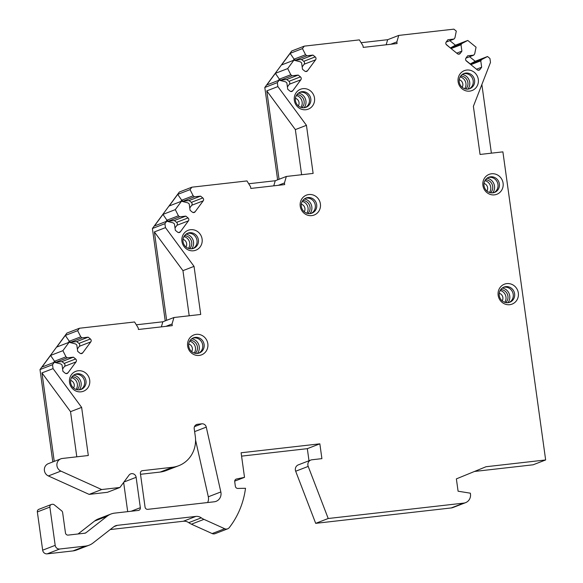 <?xml version="1.0" encoding="UTF-8"?>
<svg xmlns="http://www.w3.org/2000/svg" width="583" height="583" viewBox="0 0 583 583"><rect width="100%" height="100%" fill="white"/><g stroke="black" fill="none" stroke-linecap="round" stroke-linejoin="round"><path stroke-width="0.87" d="M474.496 471.458L533.124 464.797L545.652 459.958L502.896 151.857L480.057 154.451L473.381 106.325L490.485 62.403L489.939 58.482L487.526 56.515L475.196 61.273L469.606 56.733M545.652 459.958L486.025 466.735L456.372 478.876L458.085 491.214L470.35 493.182L470.466 493.99A8.33 7.9 68.9 0 1 465.591 502.655A8.33 7.9 68.9 0 1 463.733 503.107L328.214 518.506L308.203 466.407L295.676 471.239A4.999 4.737 68.9 0 1 298.307 464.877L310.826 460.045A4.999 4.737 68.9 0 0 308.203 466.407M487.526 56.515L481.726 59.539L480.771 60.829L481.66 67.227L479.991 69.486A2.084 1.975 68.9 0 1 477.207 69.807L466.371 60.989A2.084 1.975 68.9 0 1 465.97 58.081L467.632 55.822L473.76 55.13L474.708 53.84L476.056 47.187L467.763 40.446L461.962 43.47L461.007 44.76L461.896 51.158L460.227 53.417A2.084 1.975 68.9 0 1 457.444 53.731L446.607 44.92A2.084 1.975 68.9 0 1 446.206 42.005L447.868 39.753L453.997 39.054L454.951 37.764L456.292 31.11L453.873 29.15L398.75 35.41L396.855 41.896L397.081 43.543L363.224 47.391L362.998 45.751L359.376 39.884L304.26 46.144L302.46 48.593L305.572 54.736L306.847 55.771L312.976 55.079L315.206 56.894A2.084 1.975 68.9 0 1 315.607 59.801L307.518 70.762A2.084 1.975 68.9 0 1 304.734 71.082L302.497 69.268L301.615 62.869L300.34 61.827L293.89 60.195L287.696 68.583L290.815 74.733L292.09 75.768L298.212 75.069L300.449 76.883A2.084 1.975 68.9 0 1 300.85 79.798L292.753 90.759A2.084 1.975 68.9 0 1 289.97 91.079L287.74 89.265L286.851 82.866L285.575 81.824L279.133 80.192L277.326 82.633L277.88 86.583L306.447 125.316L313.122 173.421L286.348 176.46L284.453 182.945L284.679 184.592L250.821 188.44L250.588 186.793L246.973 180.934L191.858 187.194L190.051 189.635L193.17 195.779L194.445 196.821L200.567 196.121L202.804 197.936A2.084 1.975 68.9 0 1 203.205 200.844L195.108 211.811A2.084 1.975 68.9 0 1 192.324 212.125L190.094 210.31L189.205 203.912L187.93 202.877L181.488 201.244L175.294 209.632L178.413 215.776L179.688 216.81L185.809 216.118L188.039 217.933A2.084 1.975 68.9 0 1 188.447 220.84L180.351 231.808A2.084 1.975 68.9 0 1 177.567 232.121L175.337 230.307L174.448 223.908L173.173 222.874L166.723 221.241L164.923 223.683L165.47 227.632L194.044 266.365L200.72 314.463L173.938 317.509L172.043 323.988L172.269 325.635L138.411 329.482L138.186 327.835L134.571 321.976L79.448 328.244L77.648 330.685L80.767 336.828L82.043 337.863L88.164 337.171L90.394 338.985A2.084 1.975 68.9 0 1 90.802 341.893L82.706 352.861A2.084 1.975 68.9 0 1 79.922 353.174L77.692 351.36L76.803 344.961L75.528 343.926L69.078 342.294L62.891 350.682L66.003 356.825L67.278 357.86L73.407 357.168L75.637 358.982A2.084 1.975 68.9 0 1 76.038 361.89L67.949 372.85A2.084 1.975 68.9 0 1 65.165 373.171L62.935 371.356L62.046 364.958L60.77 363.916L54.321 362.283L52.521 364.725L53.06 368.616L81.635 407.386L88.31 455.512L62.337 458.464A6.661 6.318 68.9 0 0 60.894 471.1L101.675 489.545L119.923 487.475L129.003 475.174A4.168 3.95 -111.1 0 1 136.131 477.317L140.343 507.698A2.5 2.368 -111.1 0 1 138.324 510.431L114.669 513.12A16.659 15.799 68.9 0 0 110.952 514.031A16.659 15.799 68.9 0 0 107.104 516.225L85.985 532.738A2.5 2.368 -111.1 0 1 84.856 533.205L68.16 535.099A2.5 2.368 -111.1 0 1 65.456 532.898L62.629 512.53A2.5 2.368 68.9 0 0 61.696 510.868L54.263 504.82A2.5 2.368 68.9 0 0 52.492 504.288L51.894 504.353A2.5 2.368 68.9 0 0 49.876 507.093L55.188 545.345A4.168 3.95 68.9 0 0 59.692 549.011L85.468 546.089A16.659 15.799 68.9 0 0 89.184 545.178A16.659 15.799 68.9 0 0 93.032 542.984L113.627 526.879A8.33 7.9 -111.1 0 1 115.558 525.779A8.33 7.9 -111.1 0 1 117.416 525.327L195.852 516.414A8.33 7.9 -111.1 0 1 201.281 517.835A16.659 15.799 68.9 0 0 203.955 519.358L224.688 528.723A4.168 3.95 68.9 0 0 229.294 527.6A83.303 78.997 68.9 0 0 245.509 488.277L237.849 488.445A2.5 2.368 -111.1 0 1 235.35 486.229L234.723 481.704A2.5 2.368 -111.1 0 1 236.538 479L244.517 477.346L241.107 452.772L319.848 443.831L321.903 458.639L311.941 459.768A4.999 4.737 68.9 0 0 310.826 460.045M294.335 100.342A10.669 10.122 68.9 0 0 305.886 109.735A10.669 10.122 68.9 0 0 314.507 98.046A10.669 10.122 68.9 0 0 302.963 88.66A10.669 10.122 68.9 0 0 294.335 100.342M300.23 206.222A10.669 10.122 68.9 0 0 311.781 215.615A10.669 10.122 68.9 0 0 320.402 203.926A10.669 10.122 68.9 0 0 308.852 194.533A10.669 10.122 68.9 0 0 300.23 206.222M181.932 241.391A10.669 10.122 68.9 0 0 193.483 250.777A10.669 10.122 68.9 0 0 202.104 239.096A10.669 10.122 68.9 0 0 190.554 229.702A10.669 10.122 68.9 0 0 181.932 241.391M187.653 346.032A10.669 10.122 68.9 0 0 199.204 355.426A10.669 10.122 68.9 0 0 207.825 343.744A10.669 10.122 68.9 0 0 196.274 334.351A10.669 10.122 68.9 0 0 187.653 346.032M69.523 382.433A10.669 10.122 68.9 0 0 81.073 391.827A10.669 10.122 68.9 0 0 89.702 380.145A10.669 10.122 68.9 0 0 78.151 370.752A10.669 10.122 68.9 0 0 69.523 382.433M458.121 81.729A10.669 10.122 68.9 0 0 469.672 91.123A10.669 10.122 68.9 0 0 478.3 79.441A10.669 10.122 68.9 0 0 466.75 70.047A10.669 10.122 68.9 0 0 458.121 81.729M482.913 185.467A10.669 10.122 68.9 0 0 494.464 194.86A10.669 10.122 68.9 0 0 503.093 183.171A10.669 10.122 68.9 0 0 491.542 173.778A10.669 10.122 68.9 0 0 482.913 185.467M498.159 295.297A10.669 10.122 68.9 0 0 509.702 304.69A10.669 10.122 68.9 0 0 518.331 293.001A10.669 10.122 68.9 0 0 506.78 283.608A10.669 10.122 68.9 0 0 498.159 295.297M140.51 474.3L160.194 472.062L172.721 467.231L142.405 470.678A2.5 2.368 -111.1 0 0 140.386 473.411L145.065 507.144A2.5 2.368 -111.1 0 0 147.776 509.338L214.231 501.788A8.33 7.9 68.9 0 0 216.089 501.336A8.33 7.9 68.9 0 0 220.833 491.957L208.313 496.789L195.56 440.048M194.197 428.855A4.168 3.95 -111.1 0 1 197.564 424.293L201.827 423.812A4.168 3.95 68.9 0 1 206.273 427.12L220.833 491.957M172.721 467.231A28.319 26.862 68.9 0 0 178.711 465.722A28.319 26.862 68.9 0 0 195.283 436.237L194.234 428.855M295.435 100.575A8.118 7.703 68.9 0 0 306.039 107.279A8.118 7.703 68.9 0 0 310.79 98.826A8.118 7.703 -111.1 0 0 300.194 92.121A8.118 7.703 -111.1 0 0 295.435 100.575M305.324 107.512A8.118 7.703 68.9 0 0 309.391 99.372A8.118 7.703 68.9 0 0 299.502 92.427M304.093 107.738A8.956 8.49 68.9 0 0 305.922 100.925A8.956 8.49 -111.1 0 0 298.445 93.091M296.929 94.606A7.499 7.113 -111.1 0 1 304.115 101.245A7.499 7.113 68.9 0 1 301.958 107.629M301.331 206.448A8.118 7.703 68.9 0 0 311.934 213.152A8.118 7.703 68.9 0 0 316.686 204.706A8.118 7.703 -111.1 0 0 306.082 198.001A8.118 7.703 -111.1 0 0 301.331 206.448M311.22 213.393A8.118 7.703 68.9 0 0 315.279 205.252A8.118 7.703 68.9 0 0 305.397 198.307M309.988 213.611A8.956 8.49 68.9 0 0 311.818 206.805A8.956 8.49 -111.1 0 0 304.333 198.971M302.825 200.486A7.499 7.113 -111.1 0 1 310.003 207.125A7.499 7.113 68.9 0 1 307.853 213.509M183.033 241.617A8.118 7.703 68.9 0 0 193.636 248.322A8.118 7.703 68.9 0 0 198.388 239.875A8.118 7.703 -111.1 0 0 187.784 233.171A8.118 7.703 -111.1 0 0 183.033 241.617M187.099 233.477A8.118 7.703 -111.1 0 1 196.981 240.415A8.118 7.703 68.9 0 1 192.922 248.555M191.69 248.781A8.956 8.49 68.9 0 0 193.52 241.967A8.956 8.49 -111.1 0 0 186.035 234.133M184.527 235.649A7.499 7.113 -111.1 0 1 191.705 242.295A7.499 7.113 68.9 0 1 189.555 248.679M188.754 346.266A8.118 7.703 68.9 0 0 199.357 352.97A8.118 7.703 68.9 0 0 204.108 344.517A8.118 7.703 -111.1 0 0 193.505 337.812A8.118 7.703 -111.1 0 0 188.754 346.266M192.82 338.118A8.118 7.703 -111.1 0 1 202.702 345.063A8.118 7.703 68.9 0 1 198.643 353.203M197.411 353.429A8.956 8.49 68.9 0 0 199.24 346.615A8.956 8.49 -111.1 0 0 191.763 338.781M190.247 340.297A7.499 7.113 -111.1 0 1 197.426 346.936A7.499 7.113 68.9 0 1 195.276 353.32M70.63 382.667A8.118 7.703 68.9 0 0 81.234 389.371A8.118 7.703 68.9 0 0 85.985 380.918A8.118 7.703 -111.1 0 0 75.382 374.213A8.118 7.703 -111.1 0 0 70.63 382.667M74.69 374.526A8.118 7.703 -111.1 0 1 84.579 381.464A8.118 7.703 68.9 0 1 80.512 389.604M79.288 389.83A8.956 8.49 68.9 0 0 81.11 383.016A8.956 8.49 -111.1 0 0 73.633 375.182M72.117 376.698A7.499 7.113 -111.1 0 1 79.303 383.337A7.499 7.113 68.9 0 1 77.145 389.721M459.229 81.963A8.118 7.703 68.9 0 0 469.825 88.667A8.118 7.703 68.9 0 0 474.584 80.221A8.118 7.703 -111.1 0 0 463.981 73.516A8.118 7.703 -111.1 0 0 459.229 81.963M463.288 73.822A8.118 7.703 -111.1 0 1 473.177 80.76A8.118 7.703 68.9 0 1 469.111 88.9M467.887 89.126A8.956 8.49 68.9 0 0 469.709 82.312A8.956 8.49 -111.1 0 0 462.232 74.478M460.716 75.994A7.499 7.113 -111.1 0 1 467.901 82.64A7.499 7.113 68.9 0 1 465.744 89.024M484.021 185.693A8.118 7.703 68.9 0 0 494.617 192.397A8.118 7.703 68.9 0 0 499.376 183.951A8.118 7.703 -111.1 0 0 488.773 177.247A8.118 7.703 -111.1 0 0 484.021 185.693M488.08 177.553A8.118 7.703 -111.1 0 1 497.969 184.49A8.118 7.703 68.9 0 1 493.903 192.638M492.679 192.856A8.956 8.49 68.9 0 0 494.501 186.043A8.956 8.49 -111.1 0 0 487.024 178.216M485.508 179.724A7.499 7.113 -111.1 0 1 492.693 186.371A7.499 7.113 68.9 0 1 490.536 192.754M499.259 295.523A8.118 7.703 68.9 0 0 509.863 302.227A8.118 7.703 68.9 0 0 514.614 293.781A8.118 7.703 -111.1 0 0 504.011 287.076A8.118 7.703 -111.1 0 0 499.259 295.523M503.326 287.383A8.118 7.703 -111.1 0 1 513.208 294.328A8.118 7.703 68.9 0 1 509.141 302.468M507.917 302.686A8.956 8.49 68.9 0 0 509.739 295.88A8.956 8.49 -111.1 0 0 502.262 288.046M500.753 289.562A7.499 7.113 -111.1 0 1 507.931 296.2A7.499 7.113 68.9 0 1 505.774 302.584M160.194 472.062A28.319 26.862 68.9 0 0 166.184 470.554L178.711 465.722M277.617 179.826L264.806 87.472L291.733 50.983L304.26 46.144M165.215 320.876L152.396 228.514L179.331 192.033L191.858 187.194M52.813 461.933L39.994 369.564L66.921 333.075L79.448 328.244M60.851 458.828L48.323 463.66A6.661 6.318 68.9 0 0 48.367 475.939L60.894 471.1M119.923 487.475L107.396 492.307L89.148 494.384L48.36 475.947M127.699 511.641L123.64 482.433M78.064 533.977L94.577 521.056A16.659 15.799 -111.1 0 1 98.425 518.87L110.952 514.031M49.876 507.093L37.348 511.925A2.5 2.368 -111.1 0 1 38.813 509.331L51.34 504.492M37.348 511.925L42.661 550.184A4.168 3.95 -111.1 0 0 47.165 553.85L72.941 550.92L85.468 546.089M89.184 545.178L76.657 550.009A16.659 15.799 -111.1 0 1 72.941 550.92M224.688 528.723L212.161 533.562L191.428 524.19A16.659 15.799 68.9 0 1 188.754 522.667A8.33 7.9 68.9 0 0 183.324 521.253L110.202 529.561M212.161 533.562A4.168 3.95 68.9 0 0 215.134 533.656L227.661 528.825M308.997 460.752L307.321 448.662L241.573 456.132M465.591 502.655L453.064 507.487A8.33 7.9 68.9 0 1 451.206 507.946L315.687 523.345L295.676 471.239M207.592 502.546A8.33 7.9 68.9 0 0 208.313 496.789M491.389 153.161L481.864 84.542M315.687 523.345L328.214 518.506M319.848 443.831L307.321 448.662M244.517 477.346L234.709 481.128M101.675 489.545L89.148 494.384M54.241 461.379L41.961 372.894L53.06 368.616M52.521 364.725L39.994 369.564M76.803 456.817L70.536 411.664L41.961 372.894M81.635 407.386L70.536 411.664M69.078 342.294L56.755 347.053L65.318 335.444L77.648 330.685M62.891 350.682L50.561 355.441L41.991 367.042L54.321 362.283M68.313 342.585L69.297 341.252L65.318 335.444M77.364 348.991L79.332 346.317A2.084 1.975 68.9 0 0 78.931 343.409L76.701 341.594L70.572 342.294L69.297 341.252L80.767 336.828M82.043 337.863L70.572 342.294M88.164 337.171L76.701 341.594M66.003 356.825L54.54 361.249L50.561 355.441M53.556 362.582L54.54 361.249L55.815 362.283L61.936 361.591L64.174 363.406A2.084 1.975 68.9 0 1 64.575 366.313L62.6 368.988M67.278 357.86L55.815 362.283M73.407 357.168L61.936 361.591M136.313 324.804L162.846 321.787L173.938 317.509M161.36 326.874L162.846 321.787M172.043 323.988L165.907 326.356M166.643 320.322L154.378 231.917L165.47 227.632M164.923 223.683L152.396 228.514M189.205 315.775L182.945 270.65L154.378 231.917M194.044 266.365L182.945 270.65M181.488 201.244L169.157 206.003L177.728 194.394L190.051 189.635M175.294 209.632L162.963 214.391L154.4 226L166.723 221.241M180.723 201.543L181.699 200.209L177.728 194.394M189.766 207.942L191.734 205.274A2.084 1.975 68.9 0 0 191.333 202.367L189.103 200.552L182.975 201.244L181.699 200.209L193.17 195.779M194.445 196.821L182.975 201.244M200.567 196.121L189.103 200.552M178.413 215.776L166.942 220.206L162.963 214.391M165.958 221.533L166.942 220.206L168.217 221.241L174.346 220.542L176.576 222.356A2.084 1.975 68.9 0 1 176.977 225.271L175.009 227.938M179.688 216.81L168.217 221.241M185.809 216.118L174.346 220.542M248.715 183.754L275.249 180.745L286.348 176.46M273.762 185.831L275.249 180.745M284.453 182.945L278.317 185.314M279.046 179.28L266.781 90.868L277.88 86.583M277.326 82.633L264.806 87.472M306.447 125.316L295.348 129.594L266.781 90.868M295.348 129.594L301.615 174.725M293.89 60.195L281.56 64.953L290.13 53.352L302.46 48.593M287.696 68.583L275.373 73.349L266.803 84.95L279.133 80.192M293.125 60.494L294.109 59.16L290.13 53.352M302.169 66.899L304.144 64.225A2.084 1.975 68.9 0 0 303.736 61.317L301.506 59.502L295.384 60.202L294.109 59.16L305.572 54.736M306.847 55.771L295.384 60.202M312.976 55.079L301.506 59.502M290.815 74.733L279.352 79.157L275.373 73.349M278.368 80.49L279.352 79.157L280.627 80.192L286.749 79.499L288.979 81.314A2.084 1.975 68.9 0 1 289.387 84.222L287.412 86.889M292.09 75.768L280.627 80.192M298.212 75.069L286.749 79.499M361.117 42.712L387.659 39.695L398.75 35.41M386.165 44.782L387.659 39.695M396.855 41.896L390.719 44.264M467.763 40.446L455.432 45.204L449.843 40.657M465.868 60.399L470.255 63.97L475.196 61.273M470.175 64.079L481.726 59.539M480.771 60.829L470.875 64.655M481.66 67.227L476.493 69.224M473.76 55.13L465.919 58.154M461.962 43.47L450.491 47.893L455.432 45.204M446.104 44.323L450.411 48.01M461.007 44.76L451.111 48.578M461.896 51.158L456.729 53.148M453.997 39.054L446.155 42.085M300.886 107.345A7.499 7.113 68.9 0 0 302.14 102.01A7.499 7.113 -111.1 0 0 296.332 95.539M295.428 98.316A4.999 4.737 -111.1 0 1 299.035 102.564A4.999 4.737 68.9 0 1 298.35 105.887M306.782 213.218A7.499 7.113 68.9 0 0 308.035 207.883A7.499 7.113 -111.1 0 0 302.227 201.412M301.324 204.196A4.999 4.737 -111.1 0 1 304.931 208.437A4.999 4.737 68.9 0 1 304.246 211.767M188.484 248.387A7.499 7.113 68.9 0 0 189.737 243.053A7.499 7.113 -111.1 0 0 183.929 236.581M183.026 239.365A4.999 4.737 -111.1 0 1 186.633 243.607A4.999 4.737 68.9 0 1 185.948 246.937M194.205 353.036A7.499 7.113 68.9 0 0 195.458 347.701A7.499 7.113 -111.1 0 0 189.65 341.23M188.746 344.006A4.999 4.737 -111.1 0 1 192.354 348.255A4.999 4.737 68.9 0 1 191.669 351.578M76.082 389.437A7.499 7.113 68.9 0 0 77.328 384.102A7.499 7.113 -111.1 0 0 71.52 377.631M70.623 380.408A4.999 4.737 -111.1 0 1 74.23 384.656A4.999 4.737 68.9 0 1 73.545 387.979M464.68 88.733A7.499 7.113 68.9 0 0 465.926 83.398A7.499 7.113 -111.1 0 0 460.118 76.927M459.222 79.703A4.999 4.737 -111.1 0 1 462.822 83.952A4.999 4.737 68.9 0 1 462.144 87.282M489.472 192.463A7.499 7.113 68.9 0 0 490.718 187.128A7.499 7.113 -111.1 0 0 484.91 180.657M484.014 183.441A4.999 4.737 -111.1 0 1 487.614 187.682A4.999 4.737 68.9 0 1 486.936 191.013M504.71 302.293A7.499 7.113 68.9 0 0 505.957 296.958A7.499 7.113 -111.1 0 0 500.156 290.487M499.252 293.271A4.999 4.737 -111.1 0 1 502.859 297.512A4.999 4.737 68.9 0 1 502.174 300.843M142.405 470.678L141.348 471.086M197.564 424.293L195.793 424.978M206.273 427.12L194.627 431.617M201.827 423.812L194.474 426.654M451.206 507.946L463.733 503.107M59.692 549.011L47.165 553.85M236.538 479L235.853 479.262M203.955 519.358L191.428 524.19M188.754 522.667L201.281 517.835M183.324 521.253L195.852 516.414M117.416 525.327L113.874 526.689M55.188 545.345L42.661 550.184M85.985 532.738L84.754 533.212M94.577 521.056L107.104 516.225M140.343 507.698L131.146 511.247M136.131 477.317L123.953 482.017M90.394 338.985L78.931 343.409M90.802 341.893L79.332 346.317M82.706 352.861L80.804 353.589M75.637 358.982L64.174 363.406M76.038 361.89L64.575 366.313M67.949 372.85L66.047 373.586M202.804 197.936L191.333 202.367M203.205 200.844L191.734 205.274M195.108 211.811L193.206 212.547M188.039 217.933L176.576 222.356M188.447 220.84L176.977 225.271M180.351 231.808L178.449 232.544M315.206 56.894L303.736 61.317M315.607 59.801L304.144 64.225M307.518 70.762L305.609 71.498M300.449 76.883L288.979 81.314M300.85 79.798L289.387 84.222M292.753 90.759L290.851 91.495M479.991 69.486L478.089 70.222M460.227 53.417L458.325 54.146"/></g></svg>
